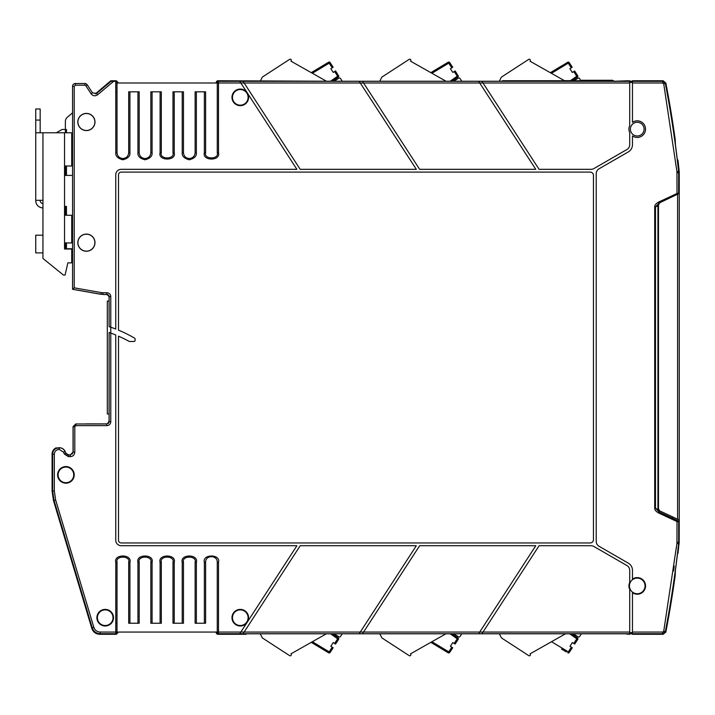<?xml version="1.0" encoding="UTF-8"?>
<svg xmlns="http://www.w3.org/2000/svg" width="715" height="715" viewBox="0 0 715 715"><rect width="100%" height="100%" fill="white"/><g stroke="black" fill="none" stroke-linecap="round" stroke-linejoin="round"><path stroke-width="1.07" d="M216.261 82.994L217.923 80.75L217.369 80.75L216.261 81.859L216.842 82.994L218.504 81.331L243.055 81.322L244.146 82.994L243.055 81.322L362.487 81.322L363.569 82.994L362.487 81.322L481.919 81.322L483 82.994L481.919 81.322L629.709 81.331L629.709 80.75L626.358 81.251L332.386 81.251L338.302 77.113L332.386 81.251M590.125 172.092L121.273 172.092A2.771 2.771 0 0 0 118.502 174.853L118.502 330.142A135.064 135.064 0 0 1 134.536 338.088A1.108 1.108 0 0 1 135.09 339.044L135.09 340.367A1.108 1.108 0 0 1 133.982 341.475L129.29 341.475A129.531 129.531 0 0 0 118.502 336.157L118.502 540.2A2.771 2.771 0 0 0 121.273 542.962L590.125 542.962A3.325 3.325 0 0 0 593.45 539.646L593.45 175.407A3.325 3.325 0 0 0 590.125 172.092M632.471 135.922A8.294 8.294 0 0 0 645.529 129.129A8.294 8.294 0 0 0 632.471 122.345L632.471 122.328A8.303 8.303 0 0 1 645.538 129.129A8.303 8.303 0 0 1 632.471 135.939L632.471 144.698A8.303 8.303 0 0 1 628.324 151.893L598.982 168.829A5.532 5.532 0 0 0 596.221 173.62L596.221 541.434A5.532 5.532 0 0 0 598.982 546.224L628.324 563.161A8.303 8.303 0 0 1 632.471 570.356L632.471 579.132A8.294 8.294 0 0 1 645.538 585.925A8.303 8.303 0 0 1 637.235 594.228A8.294 8.294 0 0 0 645.529 585.925A8.294 8.294 0 0 0 632.471 579.114M629.709 81.331L629.709 125.652A8.294 8.294 0 0 0 629.709 132.615L629.709 132.615A8.303 8.303 0 0 1 629.709 125.626L629.709 125.652M629.709 132.633L629.709 144.698A5.532 5.532 0 0 1 626.939 149.498L593.888 168.579A5.532 5.532 0 0 1 591.117 169.321L539.065 169.321L483 82.994L479.694 82.985L478.612 81.322L535.758 169.321L419.634 169.321L363.569 82.994L360.262 82.985L416.336 169.321L300.202 169.321L244.146 82.994L240.839 82.985L296.904 169.321L121.273 169.321A5.532 5.532 0 0 0 115.741 174.853L115.741 329.034A135.064 135.064 0 0 0 110.78 327.211L110.78 333.083L109.118 332.493L109.118 421.77L106.91 423.977L75.906 423.977L73.145 426.748L73.145 452.211L70.374 454.981L68.417 454.981L65.914 453.382L65.011 451.442A6.337 6.337 0 0 0 59.265 447.778L59.265 449.44L58.996 447.778A6.337 6.337 0 0 0 52.66 454.123L54.322 454.123C54.617 451.299 56.181 449.744 58.996 449.44M247.354 622.032L246.988 622.595A8.303 8.303 0 0 1 231.982 617.697A8.303 8.303 0 0 1 240.285 609.395A8.303 8.303 0 0 1 247.488 621.827L247.354 622.032M244.137 632.069L243.064 633.722L244.137 632.069L360.271 632.06L359.189 633.731L416.336 545.733L300.202 545.733L244.146 632.06L240.839 632.069L239.757 633.731L246.988 622.595M363.569 632.069L362.496 633.722L363.569 632.069L479.702 632.06L535.758 545.733L419.634 545.733L363.569 632.06L360.262 632.069M629.709 582.439L629.709 582.439A8.294 8.294 0 0 0 628.941 585.925A8.303 8.303 0 0 1 629.709 582.421L629.709 570.356A5.532 5.532 0 0 0 626.939 565.556L593.888 546.475A5.532 5.532 0 0 0 591.117 545.733L539.065 545.733L481.919 633.722L482.991 632.069L629.709 632.06L629.709 589.419A8.303 8.303 0 0 1 628.932 585.925A8.294 8.294 0 0 0 629.709 589.401M632.471 592.708A8.294 8.294 0 0 0 637.235 594.21A8.303 8.303 0 0 1 632.471 592.726L632.471 592.708M630.389 129.129A6.846 6.846 0 0 1 637.235 122.283A6.846 6.846 0 0 1 644.081 129.129A6.846 6.846 0 0 1 637.235 135.984A6.846 6.846 0 0 1 630.389 129.129M629.415 585.925A7.82 7.82 0 0 1 637.235 578.104A7.82 7.82 0 0 1 645.055 585.925A7.82 7.82 0 0 1 637.235 593.745A7.82 7.82 0 0 1 629.415 585.925M632.471 633.722L632.471 634.294L663.127 634.294L662.653 633.722L632.471 633.722L632.471 632.06L662.653 632.06L663.735 631.157L676.953 543.355L677.007 521.557L658.551 512.95C655.861 511.359 654.582 509.768 654.708 508.159L654.708 206.894C654.574 205.294 655.861 203.695 658.551 202.104L659.024 203.105L679.25 193.399L677.614 194.158L677.614 519.233L679.25 519.993L679.25 171.859L678.043 160.634L677.23 158.98M632.471 592.726L632.471 632.06M571.598 633.794L577.443 637.887L571.598 633.794L577.443 637.887L571.598 633.794L573.367 633.794L578.069 636.851A1.108 1.108 0 0 0 579.597 636.52L581.367 633.794L626.117 633.794L629.709 634.294L629.709 632.06M629.709 633.722L478.612 633.731L479.702 632.06M482.991 632.069L479.694 632.069L478.612 633.731L239.757 633.731L218.504 633.722L216.842 632.06L216.261 632.641L217.923 634.294L245.987 634.294L246.318 633.794L626.358 633.794L628.047 634.294M247.488 621.827L296.904 545.733L121.273 545.733A5.532 5.532 0 0 1 115.741 540.2L115.741 334.986A129.531 129.531 0 0 0 110.78 333.083L110.78 421.77C110.548 424.12 109.261 425.407 106.91 425.64L106.812 423.888L108.671 422.985L109.073 421.484L109.118 332.493M109.118 326.648L109.073 296.654L107.482 294.535L102.906 294.491L106.91 294.392L109.118 296.609L109.118 326.648L110.78 327.211L110.78 296.609L109.073 296.654M240.839 82.985L239.757 81.322L240.839 82.994L217.271 82.994L217.271 152.715C219.344 159.642 203.534 159.642 205.607 152.715L205.607 91.824L195.124 91.824L195.124 152.715C194.757 156.228 192.809 158.176 189.296 158.542C185.775 158.176 183.835 156.228 183.469 152.715L183.469 91.824L172.985 91.824L172.985 152.715C175.059 159.642 159.248 159.642 161.322 152.715L161.322 91.824L150.838 91.824L150.838 152.715C150.472 156.228 148.523 158.176 145.011 158.542C141.499 158.176 139.55 156.228 139.184 152.715L139.184 91.824L128.7 91.824L128.7 152.715C128.325 156.228 126.385 158.176 122.873 158.542C119.351 158.176 117.412 156.228 117.037 152.715L117.001 82.994L216.842 82.994M360.262 82.985L359.189 81.322L360.271 82.994L244.146 82.994M658.551 202.104L677.007 193.497L676.953 171.689L663.735 83.887L665.844 83.003L663.127 80.75L632.471 80.75L632.471 122.328M632.471 633.803L629.709 633.803M216.261 632.06L216.261 633.195L217.369 634.294L218.504 633.722L218.504 632.06L240.839 632.06M246.318 633.794L245.987 634.294L246.612 633.794L260.224 633.794L262.334 637.923L289.477 655.548A1.108 1.108 0 0 0 290.925 653.859L326.38 633.794M330.527 633.794L337.677 638.79L338.311 637.887L332.466 633.794L334.236 633.794L338.937 636.851A1.108 1.108 0 0 0 340.465 636.52L342.235 633.794L379.79 633.794L381.899 637.923L409.043 655.548A1.108 1.108 0 0 0 410.49 653.859L445.945 633.794M450.093 633.794L457.243 638.79L457.877 637.887L452.032 633.794L453.802 633.794L458.503 636.851A1.108 1.108 0 0 0 460.031 636.52L461.801 633.794L499.356 633.794L501.465 637.923L528.608 655.548A1.108 1.108 0 0 0 530.056 653.859L565.511 633.794M96.9 617.697A8.303 8.303 0 0 1 105.203 609.395A8.303 8.303 0 0 1 113.506 617.697A8.303 8.303 0 0 1 105.203 626A8.303 8.303 0 0 1 96.9 617.697M57.611 474.876A8.303 8.303 0 0 1 65.914 466.573A8.303 8.303 0 0 1 74.226 474.876A8.303 8.303 0 0 1 65.914 483.179A8.303 8.303 0 0 1 57.611 474.876M100.207 632.06C97.043 631.881 94.925 630.299 93.844 627.323L92.253 627.806C93.602 631.524 96.257 633.49 100.207 633.722L100.207 632.06L115.767 632.06L115.803 562.339C113.381 553.911 132.355 553.902 129.933 562.339L129.933 623.23L139.184 623.23L139.184 562.339C137.11 555.412 152.912 555.412 150.838 562.339L150.838 623.23L161.322 623.23L161.322 562.339C159.248 555.412 175.059 555.412 172.985 562.339L172.985 623.23L183.469 623.23L183.469 562.339C181.396 555.412 197.197 555.412 195.124 562.339L195.124 623.23L205.607 623.23L205.607 562.339C205.25 554.813 217.628 554.813 217.262 562.339L217.262 632.06L218.504 632.06L218.504 562.339L217.262 562.339M137.941 623.23L137.941 562.339C135.519 553.911 154.494 553.902 152.081 562.339L152.081 623.23M160.089 623.23L160.089 562.339C157.666 553.911 176.641 553.902 174.219 562.339L174.219 623.23M182.227 623.23L182.227 562.339C179.805 553.911 198.779 553.902 196.366 562.339L196.366 623.23M204.365 623.23L204.365 562.339C201.943 553.911 220.926 553.902 218.504 562.339M106.91 425.64L75.906 425.64L74.798 426.748L74.798 452.211C74.539 454.901 73.064 456.376 70.374 456.635L70.285 454.883L68.479 454.883L65.968 453.283L65.092 451.406A6.435 6.435 0 0 0 59.265 447.688A6.435 6.435 0 0 1 65.092 451.406L63.501 452.139L59.265 449.44M70.374 456.635L68.417 456.635L64.404 454.079L63.501 452.139M94.979 242.662A8.58 8.58 0 0 1 86.399 251.242A8.58 8.58 0 0 1 77.819 242.662A8.58 8.58 0 0 1 86.399 234.082A8.58 8.58 0 0 1 94.979 242.662M94.979 121.988A8.58 8.58 0 0 1 86.399 130.568A8.58 8.58 0 0 1 77.819 121.988A8.58 8.58 0 0 1 86.399 113.408A8.58 8.58 0 0 1 94.979 121.988M152.081 91.824L152.081 152.715C152.447 156.111 150.087 158.462 145.011 159.785C139.934 158.471 137.584 156.111 137.941 152.715L137.941 91.824M129.933 91.824L129.933 152.715C130.3 156.111 127.949 158.462 122.873 159.785C117.796 158.471 115.437 156.111 115.803 152.715L115.767 81.358L117.43 82.994L118.002 82.413L118.002 82.994M95.372 93.862L110.825 80.75L111.031 81.331L115.767 81.358M113.578 81.358L97.633 94.746C95.158 96.373 92.968 96.042 91.073 93.763L92.467 92.861L87.221 84.781L92.467 92.861L96.561 93.468L92.467 92.861L87.221 84.781A2.771 2.771 0 0 0 84.897 83.521L75.325 83.521A2.771 2.771 0 0 0 72.564 86.292L72.564 289.235L101.003 294.231L102.915 294.392L102.915 292.739L106.91 292.739C109.261 292.962 110.548 294.258 110.78 296.609M247.488 93.227A8.303 8.303 0 0 1 240.285 105.659A8.303 8.303 0 0 1 231.982 97.356A8.303 8.303 0 0 1 246.988 92.458M446.035 81.251L410.49 61.141A1.108 1.108 0 0 0 409.043 59.452L381.899 77.077L379.763 81.251L342.271 81.251L340.465 78.48A1.108 1.108 0 0 0 338.937 78.15L334.155 81.251L217.923 80.75L218.504 81.331L218.504 152.715C220.926 161.143 201.952 161.152 204.365 152.715L204.365 91.824M196.366 91.824L196.366 152.715C196.732 156.111 194.373 158.462 189.296 159.785C184.22 158.471 181.86 156.111 182.227 152.715L182.227 91.824M174.219 91.824L174.219 152.715C176.641 161.143 157.666 161.152 160.089 152.715L160.089 91.824M629.709 81.251L632.471 81.251M628.047 80.75L614.65 81.251M501.394 81.251L502.94 80.724L564.519 80.724L529.994 61.186A1.108 1.108 0 0 0 528.537 59.497L501.394 77.122L499.285 81.251L451.952 81.251L457.868 77.113L451.952 81.251M326.469 81.251L290.925 61.141A1.108 1.108 0 0 0 289.477 59.452L262.334 77.077L260.197 81.251L246.318 81.251L245.987 80.75M658.551 512.95L659.024 511.94L655.494 508.159L654.708 508.159M654.708 206.894L655.494 206.894L655.494 508.159L657.934 509.679A2.771 2.771 0 0 0 659.534 512.181L657.934 509.679L659.534 512.181L678.106 520.842L659.024 511.94L672.609 518.277L672.609 516.891L660.088 511.055L677.614 519.233M677.007 542.327L678.669 542.327L678.669 521.816L677.007 521.557L677.48 520.547M677.999 193.98L678.633 193.685L677.373 194.274L677.007 193.497L678.669 193.238L678.678 171.511L677.346 159.963A1106.588 1106.588 0 0 0 675.443 144.975L675.166 139.246A1107.097 1107.097 0 0 0 665.844 83.003M655.494 206.894L659.15 203.051L657.934 205.759L655.494 206.894M663.735 631.157L665.844 632.051L663.127 634.294M105.203 625.518A7.82 7.82 0 0 0 113.024 617.697A7.82 7.82 0 0 0 105.203 609.877A7.82 7.82 0 0 0 97.383 617.697A7.82 7.82 0 0 0 105.203 625.518M65.914 482.697A7.82 7.82 0 0 0 73.734 474.876A7.82 7.82 0 0 0 65.914 467.056A7.82 7.82 0 0 0 58.103 474.876A7.82 7.82 0 0 0 65.914 482.697M74.798 452.211L73.046 452.121L70.285 454.883M110.78 421.77L109.029 421.671M240.285 625.518A7.82 7.82 0 0 0 248.105 617.697A7.82 7.82 0 0 0 240.285 609.877A7.82 7.82 0 0 0 232.464 617.697A7.82 7.82 0 0 0 240.285 625.518M91.824 628.387L53.482 500.58L54.063 500.5L92.253 627.806L91.824 628.387C93.173 632.096 95.828 634.071 99.778 634.294L116.348 634.294L118.002 632.641L117.43 632.06L115.767 633.722L115.767 632.06L117.001 632.06L117.037 562.339C114.963 555.412 130.774 555.412 128.7 562.339L128.7 623.23L129.933 623.23M94.88 242.662A8.482 8.482 0 0 0 86.399 234.18A8.482 8.482 0 0 0 77.917 242.662A8.482 8.482 0 0 0 86.399 251.153A8.482 8.482 0 0 0 94.88 242.662M94.88 121.988A8.482 8.482 0 0 0 86.399 113.506A8.482 8.482 0 0 0 77.917 121.988A8.482 8.482 0 0 0 86.399 130.479A8.482 8.482 0 0 0 94.88 121.988M240.285 89.536A7.82 7.82 0 0 0 232.464 97.356A7.82 7.82 0 0 0 240.285 105.177A7.82 7.82 0 0 0 248.105 97.356A7.82 7.82 0 0 0 240.285 89.536M106.91 292.739L106.812 294.491M91.073 93.763L85.827 85.684L84.897 85.183L75.325 85.183L74.226 86.292L74.226 287.841L72.564 289.298L87.802 291.97L73.931 289.539M453.721 81.251L458.503 78.15A1.108 1.108 0 0 1 460.031 78.48L461.836 81.251M502.985 80.75L612.272 80.75L613.854 81.251M665.844 632.051A1107.097 1107.097 0 0 0 675.166 575.807L675.443 570.078A1106.588 1106.588 0 0 0 677.346 555.09L675.943 566.28M678.562 193.72A1.108 1.108 -115 0 0 678.669 193.238L678.758 193.631M659.078 203.14A2.771 2.771 0 0 0 657.934 205.375A2.771 2.771 0 0 1 659.078 203.14L659.078 203.14A2.771 2.771 0 0 0 658.399 203.847A2.771 2.771 0 0 1 659.078 203.14L658.488 204.839L660.088 202.336M657.934 509.295L657.934 205.759M657.934 509.679A2.771 2.771 0 0 0 659.534 512.181A2.771 2.771 0 0 1 657.934 509.679A2.771 2.771 0 0 0 659.534 512.181L672.609 518.277M678.723 546.859L678.696 547.118A1107.097 1107.097 0 0 1 678.043 552.758A2.771 2.771 0 0 1 677.462 554.152L678.741 542.336L678.741 521.843L678.106 520.842L678.669 521.816A1.108 1.108 -65 0 0 678.034 520.806M678.633 193.685L678.678 171.511A1106.588 1106.588 0 0 0 675.443 144.975L674.772 140.721L675.166 139.246A1107.097 1107.097 0 0 1 675.21 139.523L674.915 141.034M117.43 632.06L216.842 632.06M431.931 641.721L430.832 642.347L448.189 652.804A1.108 1.108 0 0 0 449.681 652.455L452.72 647.781L451.791 647.182L448.761 651.848L431.931 641.721M312.366 641.721L311.266 642.347L328.623 652.804A1.108 1.108 0 0 0 330.116 652.455L333.154 647.781L332.225 647.182L329.195 651.848L312.366 641.721M52.57 471.239L52.57 478.523A13.835 13.835 0 0 1 52.57 471.239M57.039 447.974L55.958 447.912A6.918 6.918 0 0 0 52.079 454.123L52.079 474.644A13.835 13.835 0 0 0 52.079 475.109L52.079 491.035L53.482 500.58M72.242 454.07L73.046 452.121L73.046 426.658L74.798 426.748M75.906 425.64L75.817 423.888L73.046 426.658M85.782 423.888L106.812 423.888M107.259 294.535L102.906 294.491M74.226 287.841L101.289 292.596L100.994 294.321L87.802 291.97M502.94 80.724L501.313 81.251M614.855 81.528L612.532 80.268L580.66 80.268M580.955 80.724L574.1 80.724L577.997 78.194A1.108 1.108 0 0 1 579.525 78.525L580.955 80.724M574.806 80.268L572.921 80.268L577.371 77.157L572.366 80.661L564.43 80.679M311.257 72.653L328.623 62.196L311.588 72.832M430.823 72.653L448.189 62.196L431.154 72.832M678.741 521.843L678.741 542.336M674.808 573.734L675.166 575.807L674.772 574.333L675.443 570.078A1106.588 1106.588 0 0 0 678.678 543.543M657.934 332.591L658.488 332.591L658.488 204.839L658.488 508.553L659.4 510.599M673.977 567.96L673.566 571.026M454.204 643.464L455.133 644.063L458.172 639.398L457.243 638.79L454.204 643.464L452.81 642.562L450.396 646.271L451.791 647.182M452.81 642.562L450.396 646.271M441.986 649.068L430.832 642.347M334.638 643.464L335.567 644.063L338.597 639.398L337.677 638.79L334.638 643.464L333.244 642.562L330.831 646.271L332.225 647.182M333.244 642.562L330.831 646.271M118.002 632.641L118.002 632.06M54.322 490.955L55.654 500.017L54.063 500.5L52.66 490.955L54.322 490.955L54.322 454.123M59.953 447.76L55.913 448.421L55.958 447.912M108.644 423.137A8.857 8.857 0 0 1 109.073 421.484M72.564 248.757L65.369 248.757L65.369 242.939M118.002 82.413L116.348 80.75L110.825 80.75M572.787 80.366L577.371 77.157L576.737 76.255L570.409 80.679M338.776 76.299L338.776 76.21A1.108 1.108 0 0 1 338.302 77.113L334.638 71.536L333.244 72.438L330.831 68.729L333.154 67.219L330.116 62.545L329.186 63.152L328.623 62.196A1.108 1.108 0 0 1 330.116 62.545L331.599 64.824M333.244 72.438L330.831 68.729M458.342 76.299L458.342 76.21A1.108 1.108 0 0 1 457.868 77.113L454.204 71.536L452.81 72.438L450.396 68.729L452.72 67.219L449.681 62.545L448.752 63.152L448.189 62.196A1.108 1.108 0 0 1 449.681 62.545L451.165 64.824M452.81 72.438L450.396 68.729M676.855 544.258L676.935 543.516M107.795 294.651L108.609 295.304M108.859 295.715L109.055 296.376M109.073 420.778L109.029 420.929A9.098 9.098 0 0 0 108.385 423.235L108.323 423.378M67.469 454.695L66.995 454.454M89.143 423.87L92.485 423.888M673.888 568.657L674.218 566.092M676.47 547.681L676.408 548.253M657.934 374.106L658.488 374.106L658.488 429.465L657.934 429.465M657.934 470.979L658.488 470.979L658.488 508.553M452.032 633.794L457.877 637.887A1.108 1.108 0 0 1 458.172 639.398M338.311 637.887L332.466 633.794L338.311 637.887A1.108 1.108 0 0 1 338.597 639.398M66.468 248.757L66.468 242.939M66.468 215.269L66.468 206.412L64.538 206.412M572.921 80.268L577.371 77.157A1.108 1.108 0 0 0 577.666 75.656L576.737 76.255L573.698 71.58L572.304 72.483L569.9 68.774L571.285 67.871L567.683 62.241L550.648 72.876M572.304 80.706L572.849 80.321M334.638 71.536L335.567 70.937L338.776 76.21M454.204 71.536L455.133 70.937L458.342 76.21M679.25 519.993L679.187 542.739L677.462 554.152M678.937 544.937L679.071 543.793M109.073 413.958L107.322 413.958L107.322 301.042L109.073 301.042M72.564 112.854L67.344 117.233A5.532 5.532 0 0 0 65.369 121.478L65.369 129.469L66.468 129.469L66.468 132.784M64.538 175.407L72.564 175.407M72.564 165.996L71.732 165.996L71.732 132.784L35.75 132.784L35.75 120.057L40.174 120.057L40.174 108.984L35.75 108.984L35.75 120.057M65.369 206.412L65.369 215.269M572.304 72.483L569.9 68.774M573.698 71.58L574.628 70.982L577.666 75.656L574.628 70.982L577.666 75.656L577.371 77.157A1.108 1.108 0 0 0 577.845 76.255L577.836 76.344M577.371 77.157L577.845 76.255A1.108 1.108 0 0 1 577.371 77.157A1.108 1.108 0 0 0 577.666 75.656L576.433 73.761M335.567 70.937L337.373 73.717M338.302 77.113A1.108 1.108 0 0 0 338.597 75.602L338.302 77.113M328.623 62.196L330.116 62.545L328.623 62.196M455.133 70.937L456.939 73.717M457.868 77.113A1.108 1.108 0 0 0 458.163 75.602L457.868 77.113M448.189 62.196L449.681 62.545L448.189 62.196M569.667 633.794L576.808 638.79L573.77 643.464L572.375 642.562L569.962 646.271L571.356 647.182L568.327 651.848L551.497 641.721M561.552 649.068L566.298 651.928M572.375 642.562L569.962 646.271M66.468 175.407L66.468 165.996M71.732 258.169L72.564 258.169M572.215 67.264L569.185 62.589L572.215 67.264L571.285 67.871M561.481 65.977L550.327 72.698M567.755 652.804A1.108 1.108 0 0 0 569.256 652.455A1.108 1.108 0 0 1 567.755 652.804L568.327 651.848L569.256 652.455L572.286 647.781L571.356 647.182M573.77 643.464L574.699 644.063L577.738 639.398A1.108 1.108 0 0 0 577.443 637.887L576.808 638.79L577.738 639.398M56.288 132.784L62.044 129.469L65.369 129.469L65.369 132.784M65.369 165.996L65.369 175.407M567.683 62.241A1.108 1.108 0 0 1 569.185 62.589L567.683 62.241M40.174 200.316L40.174 200.701A2.771 2.771 0 0 0 42.846 203.462C40.335 202.524 40.335 202.524 42.846 203.462L42.945 203.462M40.174 132.784L40.174 120.057M42.945 207.895L42.694 207.886A7.195 7.195 0 0 1 35.75 200.701L35.75 132.784M35.75 200.316L42.945 200.316L42.945 132.784M64.538 132.784L64.538 249.035L71.732 249.035L71.732 262.87L67.854 262.87L65.092 275.052L63.429 275.052L42.945 258.446L42.945 200.316M64.538 165.996L71.732 165.996M64.538 242.939L71.732 242.939L71.732 215.269L64.538 215.269M42.945 235.19L35.75 235.19L35.75 252.904L42.945 252.904M632.471 82.395L629.709 82.395M629.709 632.659L632.471 632.659M629.709 633.213L632.471 633.213M632.471 81.841L629.709 81.841M663.735 83.887L662.653 82.994L632.471 82.994M55.654 500.017L93.844 627.323M101.289 292.596L102.915 292.739M479.702 82.994L363.569 82.994M629.709 82.994L483 82.994M632.471 81.331L662.653 81.331L663.127 80.75M676.953 543.355L678.606 543.534A1106.516 1106.516 0 0 1 665.37 631.479L662.653 633.722L662.653 632.06M662.653 82.994L662.653 81.331L665.37 83.575A1106.516 1106.516 0 0 1 678.606 171.52L676.953 171.698M677.007 172.726L678.741 172.717L678.678 171.511M99.778 634.294L100.207 633.722L115.767 633.722L116.348 634.294M52.079 454.123L52.66 454.123L52.66 490.955L52.079 491.035M64.404 454.079L65.968 453.283M68.417 456.635L68.479 454.883M204.365 562.339L205.607 562.339M196.366 562.339L195.124 562.339M182.227 562.339L183.469 562.339M174.219 562.339L172.985 562.339M160.089 562.339L161.322 562.339M152.081 562.339L150.838 562.339M137.941 562.339L139.184 562.339M129.933 562.339L128.7 562.339M115.803 562.339L117.037 562.339M115.785 623.23L117.019 623.23M137.941 152.715L139.184 152.715M152.081 152.715L150.838 152.715M160.089 152.715L161.322 152.715M174.219 152.715L172.985 152.715M182.227 152.715L183.469 152.715M196.366 152.715L195.124 152.715M204.365 152.715L205.607 152.715M218.504 152.715L217.271 152.715M74.226 86.292L72.564 86.292M75.325 85.183L75.325 83.521M84.897 85.183L84.897 83.521M85.827 85.684L87.221 84.781M97.633 94.746L96.561 93.468L111.031 81.331M115.803 91.824L117.019 91.824M115.803 152.715L117.037 152.715M122.873 159.785L122.873 158.542M129.933 152.715L128.7 152.715M678.741 193.211L678.741 172.717M612.272 80.75L612.532 80.268M115.741 81.358L116.348 80.75M332.225 67.818L329.186 63.152L312.366 73.279M330.455 81.251L338.597 75.602M451.791 67.818L448.752 63.152L431.931 73.279M450.021 81.251L458.163 75.602M448.189 652.804L448.761 651.848L449.681 652.455M328.623 652.804L329.195 651.848L330.116 652.455M569.185 62.589L551.435 73.323M627.573 634.232L626.117 633.794M675.157 575.45L674.871 573.922"/></g></svg>
